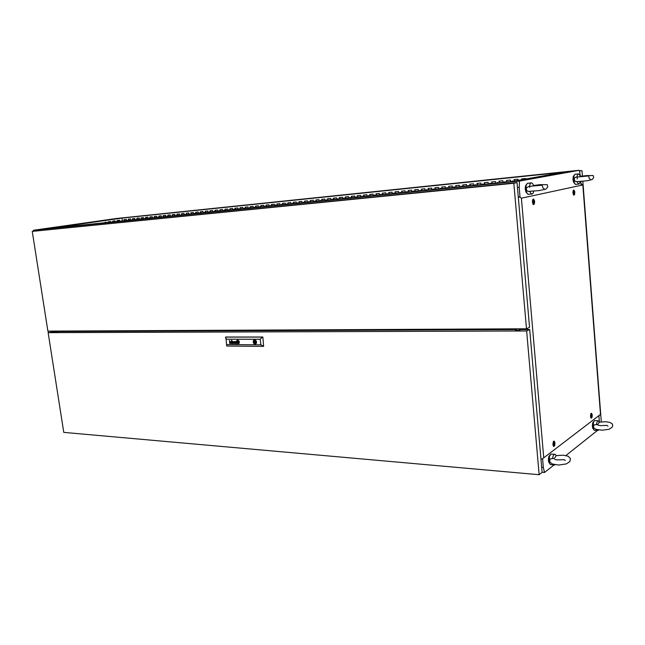 <?xml version="1.0" encoding="UTF-8"?>
<svg xmlns="http://www.w3.org/2000/svg" width="645" height="645" viewBox="0 0 645 645"><rect width="100%" height="100%" fill="white"/><g stroke="black" fill="none" stroke-linecap="round" stroke-linejoin="round"><path stroke-width="0.97" d="M532.697 186.05L533.423 185.462L532.891 184.123L531.964 182.987L531.045 182.841L530.117 183.801L529.456 186.236L526.739 187.493L526.296 188.832L526.755 190.42L527.973 191.355L529.585 191.492M527.021 193.323L525.901 191.936L525.272 189.235L525.457 186.22L526.417 184.494M528.9 194.274L527.658 194.089L526.505 192.218L526.038 185.784L527.288 183.309L530.883 182.922M533.77 191.21L533.084 193.266L532.02 194.072L530.811 193.363L529.916 191.484M529.803 187.485L529.497 186.236M579.678 176.786L580.21 176.327L579.758 175.085L578.38 173.892L577.485 174.811L576.961 176.964L575.429 177.262L574.276 178.399L574.59 180.979L577.049 181.729M574.614 183.486L573.55 182.229L573.01 179.713L573.195 176.835L574.082 175.367M576.082 184.325L574.961 183.986L574.042 182.051L573.856 176.093L574.961 174.263L578.154 173.973M580.508 181.487L579.121 184.099L578.105 183.478L577.34 181.713M577.001 176.972L577.307 178.955M512.993 181.318L512.38 180.923L511.719 181.487M512.412 180.923L511.985 181.455M505.478 182.116L504.858 181.688L504.197 182.245M504.882 181.688L504.463 182.221M498.013 182.874L497.4 182.446L496.755 183.003M497.432 182.446L497.021 182.978M490.627 183.623L490.015 183.196L489.378 183.752M490.055 183.204L489.644 183.72M483.307 184.365L482.645 183.946L482.073 184.494M482.742 183.946L482.347 184.462M476.066 185.099L475.405 184.68L474.841 185.228M475.51 184.68L475.115 185.196M468.891 185.825L468.197 185.413L467.673 185.953M468.343 185.413L467.947 185.921M461.78 186.55L461.135 186.131L460.578 186.671M461.24 186.131L460.861 186.639M454.741 187.26L454.096 186.848L453.548 187.381M454.209 186.848L453.83 187.356M447.767 187.969L447.098 187.558L446.59 188.09M447.243 187.558L446.872 188.058M440.857 188.671L440.196 188.259L439.688 188.783M440.341 188.259L439.979 188.759M434.021 189.364L433.392 188.953L432.86 189.477M433.504 188.953L433.15 189.453M427.24 190.049L426.587 189.646L426.095 190.162M426.74 189.646L426.385 190.138M420.524 190.727L419.911 190.323L419.387 190.847M420.032 190.323L419.685 190.815M413.872 191.404L413.26 191.001L412.744 191.517M413.381 191.001L413.042 191.484M407.285 192.073L406.681 191.67L406.165 192.186M406.802 191.67L406.463 192.154M400.747 192.734L400.15 192.331L399.642 192.847M400.271 192.339L399.94 192.815M394.28 193.387L393.66 192.992L393.184 193.5M393.813 192.992L393.482 193.468M387.871 194.04L387.331 193.637L386.782 194.145M387.403 193.645L387.081 194.121M381.509 194.685L380.905 194.29L380.437 194.79M381.058 194.29L380.744 194.758M375.213 195.322L374.632 194.927L374.148 195.427M374.761 194.935L374.455 195.395M368.972 195.951L368.376 195.564L367.916 196.064M368.529 195.564L368.222 196.032M362.788 196.58L362.264 196.185L361.74 196.685M362.353 196.193L362.055 196.652M356.661 197.201L356.072 196.814L355.621 197.305M356.225 196.822L355.935 197.273M350.582 197.822L349.985 197.435L349.558 197.918M350.154 197.435L349.864 197.894M344.567 198.426L343.962 198.047L343.543 198.531M344.14 198.047L343.858 198.499M338.593 199.031L338.004 198.652L337.585 199.136M338.182 198.66L337.899 199.103M332.675 199.636L332.127 199.249L331.675 199.732M332.264 199.257L331.99 199.7M326.813 200.224L326.249 199.845L325.822 200.329M326.41 199.853L326.136 200.297M321 200.821L320.5 200.434L320.017 200.917M320.597 200.45L320.331 200.885M315.236 201.401L314.679 201.022L314.26 201.498M314.841 201.03L314.575 201.466M309.519 201.982L308.971 201.603L308.552 202.078M309.132 201.611L308.874 202.046M303.851 202.554L303.287 202.183L302.892 202.651M303.464 202.191L303.214 202.619M298.232 203.127L297.708 202.748L297.281 203.223M297.853 202.764L297.603 203.191M292.661 203.691L292.096 203.32L291.717 203.788M292.29 203.328L292.048 203.747M287.138 204.247L286.606 203.876L286.203 204.344M286.775 203.893L286.533 204.312M281.663 204.804L281.139 204.433L280.736 204.9M276.229 205.352L275.681 204.989L275.31 205.449M270.844 205.9L270.384 205.529L269.933 205.989M265.506 206.44L264.974 206.078L264.603 206.529M265.159 206.094L264.934 206.497M260.209 206.981L259.75 206.61L259.314 207.069M254.96 207.513L254.436 207.15L254.066 207.601M249.744 208.037L249.252 207.674L248.865 208.125M249.413 207.698L249.196 208.093M244.576 208.561L244.133 208.198L243.705 208.649M244.245 208.222L244.036 208.617M239.456 209.085L238.956 208.722L238.586 209.173M239.126 208.738L238.916 209.133M234.369 209.601L233.877 209.238L233.506 209.681M234.046 209.262L233.845 209.649M229.33 210.109L228.814 209.754L228.475 210.197M229.007 209.77L228.806 210.157M224.323 210.617L223.476 210.697M224.008 210.278L223.815 210.665M219.364 211.117L218.526 211.205M219.05 210.786L218.857 211.173M214.438 211.616L213.608 211.705M214.132 211.286L213.947 211.665M209.552 212.108L208.73 212.197M209.254 211.786L209.069 212.165M204.715 212.6L203.893 212.689M204.409 212.278L204.231 212.648M199.902 213.092L199.087 213.172M199.611 212.769L199.434 213.14M195.137 213.576L194.33 213.656M194.846 213.253L194.669 213.624M190.404 214.051L189.606 214.132M185.712 214.527L184.913 214.608M181.052 215.003L180.261 215.083M176.424 215.47L175.642 215.551M171.844 215.938L171.062 216.011M167.289 216.397L166.515 216.478M162.774 216.857L162.008 216.93M158.291 217.309L157.533 217.389M153.841 217.76L153.083 217.833M149.422 218.203L148.681 218.284M145.044 218.655L144.303 218.728M140.691 219.09L139.957 219.163M136.377 219.526L135.644 219.606M132.096 219.961L131.37 220.034M127.839 220.397L127.121 220.469M123.622 220.824L122.905 220.896M329.909 196.322L327.708 196.612L329.909 196.322M546.105 173.827L543.775 174.134L546.105 173.827M487.902 184.075L485.234 184.438L487.902 184.075M131.427 216.97L129.347 217.244L131.427 216.97M284.897 200.998L282.728 201.288L284.897 200.998M211.608 212.052L209.133 212.382L211.608 212.052M54.325 227.975L51.963 228.29L54.325 227.975M258.435 207.311L255.92 207.642L258.435 207.311M121.018 221.09L120.309 221.154M116.455 221.549L116.019 221.574M596.238 424.628L597.826 424.491L599.237 422.29L598.455 420.887L597.552 420.879L596.238 424.628L594.464 424.821L593.497 425.926L593.779 427.893L596.077 429.417L602.341 430.207L609.13 429.215L612.169 427.143L612.726 425.789L612.387 424.015L609.839 422.37L605.703 421.733M593.537 429.328L592.658 428.095L592.336 425.466L592.771 422.701L593.747 421.475M594.827 430.328L593.892 429.957L593.126 427.869L593.473 422.153L594.593 420.572L597.762 420.758M598.625 429.989L597.746 430.562L596.818 429.643M552.539 458.627L554.466 458.345L556.175 455.797L555.329 454.394L554.224 454.33L553.16 455.886L552.539 458.627L550.935 458.676L549.717 459.716L549.846 462.062L552.394 464.005L558.836 465.005L566.31 463.924L569.817 461.578L570.535 458.684L568.237 456.273L563.343 455.217M549.588 463.497L548.613 461.715L548.419 458.926L548.895 456.45L550.024 454.943M551.241 464.706L550.193 464.408L549.282 462.409L549.476 456.305L550.798 454.056L554.426 454.225M555.103 464.714L554.184 465.021L553.37 464.335M54.664 332.143L58.905 331.57L515.895 329.563M515.935 330.03L515.339 330.458L516.516 330.619L521.144 329.571L529.722 329.498L526.667 330.974L48.125 332.627L63.782 432.392L539.164 474.72L526.667 330.974M254.977 342.479L254.823 341.576L254.977 342.479M237.691 341.35L238.126 341.253L237.368 341.528L237.674 342.6L238.336 342.568M237.82 341.092L237.231 341.544L237.683 342.769L238.755 342.245L238.223 341.068L237.392 341.302L237.481 342.471L238.15 342.842M231.603 342.414L231.345 343.18L232.039 343.559L231.281 342.801L232.176 342.31L232.063 341.794L231.2 341.939L232.176 341.608L232.595 343.551M231.765 342.56L231.515 343.1L232.031 343.358M235.885 343.39L235.377 342.801L236.126 342.882M236.481 343.575L236.03 341.592L235.167 341.656L235.086 342.156L235.715 341.656L236.078 342.318L235.151 342.963L235.522 343.583L236.207 343.342M235.489 342.422L235.215 343.188L235.917 343.583M237.811 340.85L237.046 341.729L238.231 343.067M238.045 343.342L239.093 342.205L237.868 340.592L236.884 341.753L238.045 343.342M237.674 340.633L236.925 341.906L238.215 343.317M237.747 340.157L236.884 340.584L236.57 341.971L237.255 343.35L238.36 343.769L239.231 343.108L239.4 341.955L238.916 340.794L237.747 340.157M237.433 340.197L236.659 341.06L236.65 342.277L237.505 343.527L238.561 343.721M237.731 340.383L236.949 340.882L236.763 342.076L237.771 343.479L238.972 343.116L238.44 343.503M254.211 339.907L253.195 341.253L253.824 343.495L255.347 344.22L256.557 343.059L256.396 341.245L254.904 339.883L253.501 340.423L253.235 342.471L254.267 343.946L255.597 344.156M255.549 344.172L256.13 342.148L255.009 339.915M230.031 341.447L230.692 341.769L230.958 343.543M229.951 343.535L230.039 341.624M229.749 341.64L229.757 343.543M238.908 342.124L238.723 341.568L238.924 342.116M254.291 339.891L253.711 341.906L254.831 344.172M239.053 343.003L239.247 342.422L239.069 342.995M239.214 341.898L238.231 340.471L239.239 341.89M237.828 340.375L238.231 340.471L237.828 340.375M235.498 341.665L236.078 342.318M235.441 341.471L235.086 342.156M235.635 342.584L236.143 342.874M231.805 342.551L232.168 343.261M231.821 342.543L232.184 343.245M232.176 342.31L231.998 341.721M231.619 341.648L232.023 341.713M231.41 342.132L231.555 341.455M238.102 341.261L238.577 342.439M238.126 341.253L238.618 342.406M255.202 340.641L255.049 341.511M255.331 342.366L255.968 342.987M553.918 443.607L554.369 444.808L554.571 443.107L554.208 442.873L553.918 443.607M554.249 444.647L554.402 443.099M554.724 443.518L554.184 444.977L553.99 443.042L554.426 442.72L554.724 443.518M554.756 443.212L554.523 445.244L553.741 445.945L553.128 444.429L553.378 442.357L554.192 441.712L554.756 443.212M573.889 192.234L574.292 193.597L574.493 192.129L574.155 191.694L573.889 192.234M574.195 193.403L574.09 191.896M574.622 192.557L574.244 193.734L573.913 191.839L574.316 191.621L574.622 192.557M574.63 192.508L573.921 194.717L573.228 193.427L573.3 191.194L574.058 190.751L574.63 192.508M591.4 415.533L591.779 416.67L591.957 415.114L591.4 415.533M591.675 416.493L591.602 415.041M592.086 415.501L591.65 416.823L591.457 415.041L591.844 414.759L592.086 415.501M592.086 415.243L591.9 417.073L591.247 417.718L590.901 414.421L591.562 413.808L592.086 415.243M533.496 201.425L533.971 202.901L534.197 201.256L533.81 200.829L533.496 201.425M533.875 202.715L533.738 201.022M534.358 201.756L533.899 203.046L533.488 201.095L533.971 200.716L534.358 201.756M534.415 201.691L534.245 203.473L533.52 204.102L532.746 202.715L532.851 200.273L533.762 199.813L534.415 201.691M532.415 202.151L532.649 199.829L533.552 199.055L534.6 201.095L534.423 203.973L533.286 204.586L532.415 202.151M590.506 416.42L590.755 414.05L591.586 413.251L592.279 415.098L592.029 417.484L591.11 418.21L590.506 416.42M572.945 192.887L573.131 190.783L573.881 190.065L574.743 191.71L574.647 194.572L573.703 195.161L572.945 192.887M552.902 444.599L553.208 441.954L554.232 441.107L554.966 442.833L554.668 445.695L553.636 446.517L552.902 444.599M540.22 184.672L533.334 185.51M529.827 186.316L533.721 185.953M534.1 185.913L542.098 185.196L542.727 187.381M528.182 191.42L539.188 190.622L546.017 189.058L547.75 186.905L547.283 184.688L540.583 184.639M542.816 187.655L544.606 189.348M586.434 175.601L580.178 176.351M577.178 177.012L581.121 176.641M581.387 176.617L588.78 175.916L589.078 177.98M575.872 181.705L587.289 180.721L592.207 179.544L593.763 177.52L593.126 175.505L586.692 175.577M589.143 178.205L590.82 179.826M605.453 421.717L599.189 422.136M600.559 425.587L597.81 425.152M600.809 425.595L606.961 425.345L607.969 426.192M563.004 455.193L556.111 455.636M557.07 459.877L554.716 459.458M557.409 459.909L564.254 459.716L565.351 460.449M115.165 221.678L115.044 220.816L112.69 221.154L112.802 221.92M106.135 222.598L106.062 222.114L103.724 222.839M96.927 223.525L94.67 223.759M122.421 220.945L122.018 218.115L52.261 228.056L512.541 181.398L563.674 172.231L122.018 218.115M101.555 223.057L99.112 223.307M110.674 222.138L110.577 221.461L108.199 221.799L108.279 222.38M119.615 221.227L119.462 220.179L117.132 220.509L117.269 221.469M114.745 221.719L114.625 220.872M105.716 222.638L105.643 222.17M110.255 222.178L110.158 221.517M119.196 221.267L119.043 220.235M117.664 221.428L117.293 220.493M541.639 467.311L543.364 467.456L544.582 472.471L542.066 472.245M580.395 176.319L579.299 170.28L116.447 218.462L33.387 230.257L519.499 181.124L519.217 187.348L517.451 187.526M33.282 231.281L33.387 230.257M515.831 328.821L516.024 331.014M54.809 332.602L54.575 331.07M544.582 472.471L554.023 464.964M565.883 455.555L597.455 430.481M305.633 198.837L308.608 198.531L305.641 198.926M233.159 209.859L236.247 209.552L233.176 209.972M477.381 185.139L481.799 184.688L477.389 185.268M536.334 174.835L540.429 174.408L536.342 174.94M134.652 216.623L136.901 216.389L134.66 216.704M55.317 227.959L59.888 227.403L55.317 227.959M519.499 181.124L579.299 170.28M48.109 331.103L48.335 332.57M599.399 422.096L598.907 415.678M581.089 185.333L580.79 181.455M543.364 467.456L542.606 458.66L542.098 459.087L600.527 414.437L582.838 184.954L521.378 198.217L543.711 457.748M520.072 197.241L519.217 187.348M519.112 330.111L518.999 328.813M529.36 178.383L533.27 177.681M521.716 179.753L521.636 178.875L525.691 178.463L525.74 179.036M514.146 181.116L514.017 179.657L518.032 179.245L518.129 180.398M506.607 182.003L506.47 180.431L510.445 180.019L510.582 181.6M499.133 182.761L498.996 181.197L502.931 180.794L503.068 182.366M491.732 183.511L491.595 181.955L495.497 181.551L495.634 183.115M484.411 184.252L484.266 182.704L488.128 182.309L488.265 183.865M477.155 184.986L477.01 183.446L480.831 183.051L480.976 184.599M469.963 185.72L469.826 184.18L473.607 183.793L473.753 185.333M462.852 186.437L462.707 184.913L466.456 184.526L466.601 186.058M455.797 187.155L455.652 185.631L459.369 185.252L459.514 186.776M448.815 187.864L448.67 186.349L452.347 185.97L452.492 187.485M441.898 188.566L441.752 187.058L445.397 186.687L445.542 188.195M435.044 189.259L434.899 187.76L438.511 187.389L438.656 188.888M428.256 189.944L428.111 188.453L431.69 188.09L431.836 189.582M421.532 190.63L421.387 189.138L424.926 188.775L425.079 190.267M414.872 191.299L414.727 189.823L418.234 189.469L418.379 190.944M408.269 191.968L408.124 190.501L411.599 190.146L411.752 191.621M401.73 192.637L401.585 191.17L405.028 190.815L405.181 192.283M395.256 193.29L395.103 191.831L398.513 191.484L398.666 192.944M388.83 193.943L388.677 192.492L392.063 192.145L392.216 193.597M382.469 194.588L382.316 193.145L385.67 192.799L385.823 194.25M376.164 195.225L376.011 193.79L379.333 193.452L379.486 194.887M369.916 195.862L369.762 194.427L373.052 194.089L373.205 195.524M363.724 196.483L363.562 195.064L366.828 194.726L366.981 196.153M357.58 197.112L357.427 195.693L360.66 195.362L360.813 196.781M351.501 197.725L351.34 196.314L354.548 195.983L354.702 197.402M345.47 198.338L345.309 196.935L348.494 196.604L348.647 198.015M339.488 198.942L339.334 197.547L342.487 197.225L342.64 198.62M333.57 199.539L333.409 198.152L336.529 197.83L336.69 199.224M327.692 200.135L327.539 198.749L330.627 198.434L330.788 199.821M321.871 200.732L321.71 199.345L324.782 199.031L324.943 200.418M316.098 201.313L315.937 199.942L318.985 199.627L319.138 201.006M310.374 201.893L310.221 200.522L313.236 200.216L313.389 201.587M304.706 202.466L304.545 201.103L307.536 200.805L307.697 202.167M299.078 203.038L298.917 201.683L301.884 201.377L302.045 202.74M293.499 203.602L293.338 202.256L296.281 201.95L296.442 203.304M287.968 204.167L287.807 202.82L290.726 202.522L290.887 203.868M282.486 204.723L282.325 203.385L285.219 203.086L285.38 204.425M277.052 205.271L276.89 203.941L279.753 203.643L279.914 204.981M271.658 205.82L271.497 204.489L274.335 204.199L274.496 205.529M266.312 206.36L266.151 205.037L268.965 204.747L269.126 206.078M261.007 206.9L260.846 205.586L263.636 205.295L263.805 206.618M255.751 207.432L255.581 206.118L258.355 205.836L258.516 207.15M250.534 207.956L250.365 206.658L253.114 206.376L253.283 207.682M245.358 208.48L245.197 207.182L247.922 206.908L248.083 208.206M240.222 209.004L240.061 207.706L242.762 207.432L242.931 208.73M235.135 209.52L234.974 208.23L237.65 207.956L237.82 209.246M230.088 210.028L229.918 208.746L232.579 208.472L232.748 209.762M225.081 210.536L224.911 209.262L227.556 208.988L227.717 210.27M220.106 211.044L219.945 209.77L222.565 209.504L222.727 210.778M215.18 211.544L215.019 210.278L217.615 210.012L217.776 211.278M210.294 212.036L210.125 210.778L212.705 210.512L212.866 211.778M205.441 212.528L205.271 211.27L207.835 211.012L207.996 212.269M200.627 213.019L200.466 211.762L202.998 211.504L203.167 212.761M195.854 213.503L195.685 212.253L198.2 211.995L198.37 213.245M191.113 213.979L190.952 212.737L193.444 212.487L193.613 213.729M186.413 214.454L186.252 213.221L188.727 212.963L188.888 214.205M181.753 214.93L181.584 213.697L184.043 213.447L184.212 214.68M177.125 215.398L176.956 214.172L179.399 213.922L179.56 215.156M172.529 215.865L172.36 214.64L174.787 214.398L174.948 215.624M167.974 216.325L167.805 215.108L170.207 214.866L170.377 216.083M163.451 216.785L163.282 215.575L165.668 215.325L165.838 216.543M158.96 217.244L158.799 216.035L161.161 215.793L161.331 217.002M154.51 217.696L154.34 216.486L156.687 216.244L156.856 217.454M150.091 218.139L149.922 216.938L152.252 216.704L152.422 217.905M145.706 218.582L145.536 217.389L147.85 217.155L148.011 218.349M141.352 219.026L141.182 217.833L143.472 217.599L143.642 218.792M137.03 219.461L136.861 218.276L139.135 218.042L139.304 219.236M132.741 219.897L132.572 218.719L134.829 218.486L134.999 219.671M128.476 220.332L128.315 219.155L130.556 218.921L130.725 220.106M124.251 220.759L124.082 219.582L126.315 219.356L126.484 220.534M521.974 179.713L521.902 178.85M514.412 181.068L514.283 179.633M506.881 181.979L506.736 180.398M499.407 182.737L499.27 181.164M492.014 183.486L491.869 181.922M484.685 184.228L484.548 182.672M477.437 184.962L477.292 183.414M470.245 185.687L470.108 184.156M463.134 186.413L462.989 184.881M456.088 187.123L455.942 185.607M449.105 187.832L448.96 186.316M442.188 188.534L442.043 187.026M435.343 189.227L435.19 187.727M428.554 189.912L428.409 188.421M421.83 190.597L421.685 189.114M415.17 191.275L415.025 189.791M408.575 191.944L408.422 190.469M402.037 192.605L401.883 191.138M395.554 193.258L395.409 191.799M389.137 193.911L388.983 192.46M382.775 194.556L382.622 193.113M376.47 195.193L376.317 193.758M370.222 195.83L370.069 194.395M364.03 196.451L363.877 195.032M357.894 197.08L357.741 195.661M351.815 197.692L351.662 196.282M345.784 198.305L345.631 196.902M339.81 198.91L339.657 197.515M333.884 199.507L333.731 198.12M328.015 200.103L327.853 198.716M322.194 200.692L322.032 199.313M316.421 201.28L316.268 199.91M310.705 201.861L310.543 200.49M305.029 202.433L304.867 201.071M299.409 203.006L299.248 201.651M293.83 203.57L293.668 202.224M288.299 204.134L288.138 202.788M282.816 204.683L282.655 203.344M277.382 205.239L277.221 203.909M271.988 205.787L271.827 204.457M266.643 206.327L266.482 205.005M261.338 206.86L261.177 205.545M256.081 207.4L255.92 206.086M250.865 207.924L250.703 206.618M245.697 208.448L245.527 207.15M240.561 208.972L240.4 207.674M235.473 209.488L235.312 208.198M230.426 209.996L230.265 208.714M225.419 210.504L225.25 209.23M220.453 211.012L220.284 209.738M215.519 211.504L215.357 210.238M210.633 212.003L210.472 210.738M205.779 212.495L205.618 211.238M200.974 212.979L200.805 211.729M196.201 213.463L196.032 212.221M191.46 213.947L191.291 212.705M186.76 214.422L186.59 213.189M182.1 214.898L181.93 213.664M177.472 215.365L177.302 214.14M172.876 215.833L172.707 214.608M168.321 216.293L168.151 215.075M163.798 216.752L163.628 215.535M159.315 217.204L159.146 215.994M154.856 217.655L154.687 216.454M150.438 218.107L150.269 216.905M146.052 218.55L145.883 217.357M141.698 218.994L141.529 217.8M137.377 219.429L137.208 218.244M133.088 219.864L132.918 218.679M128.831 220.292L128.661 219.115M124.606 220.719L124.437 219.55M54.575 331.586L48.125 332.627M539.164 474.72L542.082 472.414L529.722 329.498M226.79 344.632L260.886 344.857L260.185 339.278L226.081 339.197L226.709 346.051L225.919 336.972L262.829 336.988L263.611 346.341L262.829 336.988M233.587 341.487L233.385 343.245L232.555 341.479L233.305 343.567L233.716 341.81L234.538 343.575L234.772 341.487L234.417 343.253L233.587 341.487M260.886 344.857L263.611 346.341L226.709 346.051M226.081 339.197L225.54 337.093L262.45 337.117L260.185 339.278M233.611 341.487L233.385 343.245M234.433 343.245L234.611 341.487M233.74 341.802L234.538 343.567M232.571 341.479L233.506 343.559M229.781 343.535L229.37 340.399M231.732 340.407L232.015 340.737M231.216 340.407L231.499 340.737M237.707 342.406L237.57 341.511L238.279 341.519L238.4 342.414L237.707 342.406L237.594 341.511M238.4 342.422L237.691 342.414M255.533 344.067L255.081 344.212M255.912 343.084L254.743 343.471M255.065 340.367L254.38 340.584M32.25 231.426L517.024 182.64L529.537 327.313L526.473 328.773L513.823 183.228L32.25 231.426L47.891 331.103L526.473 328.773M517.024 182.64L513.823 183.228M59.3 331.046L59.38 331.562M520.023 196.652L518.29 197.233M581.105 183.712L582.838 184.954M540.897 458.676L542.098 459.087M519.37 196.79L520.023 196.669M600.527 414.437L598.915 415.767M521.378 198.217L519.459 196.781M527.304 328.378L527.408 329.506M519.394 197.104L518.29 197.209M582.403 176.053L581.984 170.562L579.404 170.836M601.342 421.83L582.806 181.261M579.613 171.892L579.444 171.022M579.549 171.014L581.984 170.562M516.814 328.821L516.976 330.587L516.798 328.821M531.633 194.024L528.094 194.347M578.807 184.067L575.509 184.381M54.494 331.07L54.696 332.328M597.504 430.489L594.279 430.296M553.942 464.924L550.491 464.642M256.121 342.06L255.202 342.366M255.089 340.552L253.969 340.915M554.184 444.977L553.749 445.945L553.176 445.888M553.878 441.688L553.346 441.648M554.426 442.72L554.208 441.728M574.244 193.734L573.929 194.717M573.897 194.709L573.405 194.75M573.655 190.662L573.155 190.702M574.235 191.565L573.921 190.654M591.65 416.823L591.263 417.718M591.231 417.71L590.772 417.686M591.328 413.8L590.86 413.776M591.82 414.743L591.578 413.824M533.899 203.046L533.56 204.11M533.52 204.102L532.947 204.151M533.246 199.708L532.673 199.765M533.923 200.692L533.6 199.7M532.786 199.523L533.552 199.055M591.022 413.501L591.586 413.251M573.292 190.412L573.881 190.065M553.483 441.414L554.232 441.107"/></g></svg>
